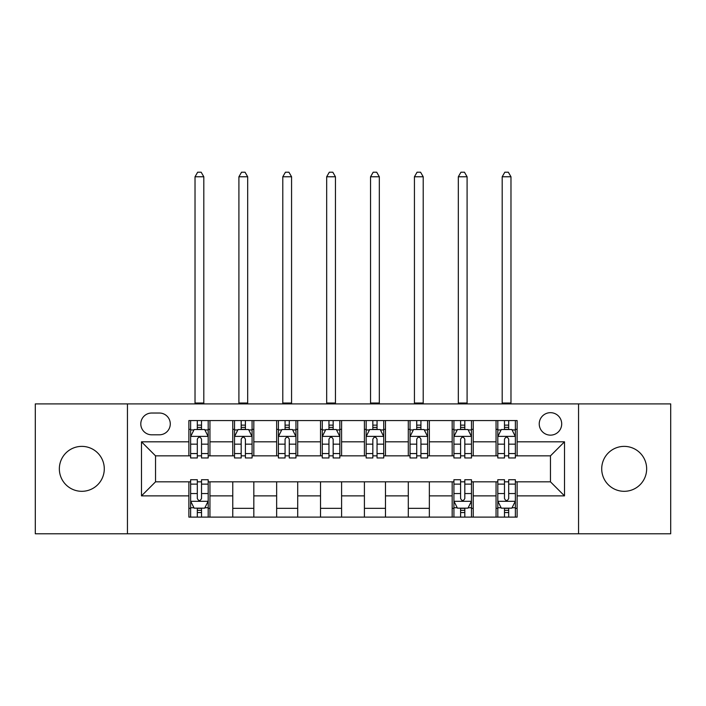 <?xml version="1.0" encoding="UTF-8"?>
<svg xmlns="http://www.w3.org/2000/svg" width="706" height="706" viewBox="0 0 706 706"><rect width="100%" height="100%" fill="white"/><g stroke="black" fill="none" stroke-linecap="round" stroke-linejoin="round"><path stroke-width="1.06" d="M624.183 446.377A22.468 22.468 0 0 0 601.715 468.846A22.468 22.468 0 0 0 624.183 491.314A22.468 22.468 0 0 0 646.652 468.846A22.468 22.468 0 0 0 624.183 446.377M81.817 446.377A22.468 22.468 0 0 0 59.348 468.846A22.468 22.468 0 0 0 81.817 491.314A22.468 22.468 0 0 0 104.285 468.846A22.468 22.468 0 0 0 81.817 446.377M550.468 412.675A11.234 11.234 0 0 0 539.234 423.909A11.234 11.234 0 0 0 550.468 435.143A11.234 11.234 0 0 0 561.702 423.909A11.234 11.234 0 0 0 550.468 412.675M578.549 533.789L670.7 533.789L670.7 403.903L578.549 403.903L578.549 533.789L127.451 533.789L127.451 403.903L35.3 403.903L35.3 533.789L127.451 533.789M151.675 434.799L159.397 434.799A10.881 10.881 0 0 0 170.278 423.909A10.881 10.881 0 0 0 159.397 413.028L151.675 413.028A10.881 10.881 0 0 0 140.794 423.909A10.881 10.881 0 0 0 151.675 434.799M578.549 403.903L127.451 403.903M188.881 495.877L141.491 495.877L141.491 441.815L188.881 441.815L188.881 455.855L155.532 455.855L155.532 481.836L188.881 481.836L188.881 517.119L517.119 517.119L517.119 481.836L550.468 481.836L550.468 455.855L517.119 455.855L517.119 441.815L564.509 441.815L564.509 495.877L517.119 495.877M517.119 441.815L517.119 420.573L188.881 420.573L188.881 441.815M496.053 420.573L496.053 455.855L497.809 455.855M504.481 455.855L508.691 455.855M515.362 455.855L517.119 455.855M496.053 455.855L471.476 455.855M452.175 420.573L452.175 455.855L453.923 455.855M460.594 455.855L464.813 455.855M452.175 455.855L427.598 455.855M408.289 420.573L408.289 455.855L410.045 455.855M416.716 455.855L420.926 455.855M408.289 455.855L383.72 455.855M364.411 420.573L364.411 455.855L366.167 455.855M372.839 455.855L377.048 455.855M364.411 455.855L339.833 455.855M320.524 420.573L320.524 455.855L322.28 455.855M328.952 455.855L333.161 455.855M320.524 455.855L295.955 455.855M276.646 420.573L276.646 455.855L278.402 455.855M285.074 455.855L289.284 455.855M276.646 455.855L252.077 455.855M232.768 420.573L232.768 455.855L234.524 455.855M241.187 455.855L245.406 455.855M232.768 455.855L208.191 455.855M188.881 455.855L190.638 455.855M197.309 455.855L201.519 455.855M188.881 481.836L190.638 481.836M197.309 481.836L201.519 481.836M208.191 481.836L209.947 481.836L209.947 517.119M453.923 481.836L209.947 481.836M460.594 481.836L464.813 481.836M471.476 481.836L473.232 481.836L473.232 517.119M497.809 481.836L473.232 481.836M504.481 481.836L508.691 481.836M515.362 481.836L517.119 481.836M209.947 420.573L209.947 455.855M188.881 429.354L190.638 429.354M197.309 429.354L201.519 429.354M208.191 429.354L209.947 429.354M188.881 508.338L190.638 508.338M197.309 508.338L201.519 508.338M208.191 508.338L209.947 508.338M232.768 481.836L232.768 517.119M253.825 420.573L253.825 455.855M232.768 429.354L234.524 429.354M241.187 429.354L245.406 429.354M252.077 429.354L253.825 429.354M253.825 481.836L253.825 517.119M232.768 508.338L253.825 508.338M276.646 481.836L276.646 517.119M297.711 481.836L297.711 517.119M276.646 508.338L297.711 508.338M297.711 420.573L297.711 455.855M276.646 429.354L278.402 429.354M285.074 429.354L289.284 429.354M295.955 429.354L297.711 429.354M320.524 481.836L320.524 517.119M341.589 481.836L341.589 517.119M320.524 508.338L341.589 508.338M341.589 420.573L341.589 455.855M320.524 429.354L322.28 429.354M328.952 429.354L333.161 429.354M339.833 429.354L341.589 429.354M364.411 481.836L364.411 517.119M385.476 481.836L385.476 517.119M364.411 508.338L385.476 508.338M385.476 420.573L385.476 455.855M364.411 429.354L366.167 429.354M372.839 429.354L377.048 429.354M383.72 429.354L385.476 429.354M408.289 481.836L408.289 517.119M429.354 481.836L429.354 517.119M408.289 508.338L429.354 508.338M429.354 420.573L429.354 455.855M408.289 429.354L410.045 429.354M416.716 429.354L420.926 429.354M427.598 429.354L429.354 429.354M452.175 481.836L452.175 517.119M452.175 508.338L453.923 508.338M460.594 508.338L464.813 508.338M471.476 508.338L473.232 508.338M473.232 420.573L473.232 455.855M452.175 429.354L453.923 429.354M460.594 429.354L464.813 429.354M471.476 429.354L473.232 429.354M496.053 481.836L496.053 517.119M496.053 508.338L497.809 508.338M504.481 508.338L508.691 508.338M515.362 508.338L517.119 508.338M496.053 429.354L497.809 429.354M504.481 429.354L508.691 429.354M515.362 429.354L517.119 429.354M155.532 455.855L141.491 441.815M155.532 481.836L141.491 495.877M564.509 441.815L550.468 455.855M564.509 495.877L550.468 481.836M201.519 425.144L197.309 425.144M208.191 453.561L201.519 453.561L201.519 457.965L208.191 457.965L208.191 436.546L204.678 429.53L194.15 429.53L190.638 436.546L190.638 457.965L197.309 457.965L197.309 453.561L190.638 453.561M190.638 436.546L190.638 420.573M208.191 436.546L208.191 420.573M197.309 429.53L197.309 420.573M201.519 420.573L201.519 429.53M201.519 453.561L201.519 439.185C200.116 436.476 198.713 436.476 197.309 439.185L197.309 453.561M195.024 403.903L195.024 176.774L203.805 176.774L201.175 172.211L197.662 172.211L195.024 176.774M203.805 403.903L203.805 176.774M197.309 512.556L201.519 512.556M190.638 484.131L197.309 484.131L197.309 479.727L190.638 479.727L190.638 501.145L194.15 508.161L204.678 508.161L208.191 501.145L208.191 479.727L201.519 479.727L201.519 484.131L208.191 484.131M208.191 501.145L208.191 517.119M190.638 501.145L190.638 517.119M201.519 508.161L201.519 517.119M197.309 517.119L197.309 508.161M197.309 484.131L197.309 498.507C198.713 501.216 200.116 501.216 201.519 498.507L201.519 484.131M245.406 425.144L241.187 425.144M252.077 453.561L245.406 453.561L245.406 457.965L252.077 457.965L252.077 436.546L248.565 429.53L238.028 429.53L234.524 436.546L234.524 457.965L241.187 457.965L241.187 453.561L234.524 453.561M234.524 436.546L234.524 420.573M252.077 436.546L252.077 420.573M241.187 429.53L241.187 420.573M245.406 420.573L245.406 429.53M245.406 453.561L245.406 439.185C244.002 436.476 242.599 436.476 241.187 439.185L241.187 453.561M238.91 403.903L238.91 176.774L247.682 176.774L245.053 172.211L241.54 172.211L238.91 176.774M247.682 403.903L247.682 176.774M289.284 425.144L285.074 425.144M295.955 453.561L289.284 453.561L289.284 457.965L295.955 457.965L295.955 436.546L292.443 429.53L281.915 429.53L278.402 436.546L278.402 457.965L285.074 457.965L285.074 453.561L278.402 453.561M278.402 436.546L278.402 420.573M295.955 436.546L295.955 420.573M285.074 429.53L285.074 420.573M289.284 420.573L289.284 429.53M289.284 453.561L289.284 439.185C287.88 436.476 286.477 436.476 285.074 439.185L285.074 453.561M282.788 403.903L282.788 176.774L291.569 176.774L288.93 172.211L285.427 172.211L282.788 176.774M291.569 403.903L291.569 176.774M333.161 425.144L328.952 425.144M339.833 453.561L333.161 453.561L333.161 457.965L339.833 457.965L339.833 436.546L336.321 429.53L325.793 429.53L322.28 436.546L322.28 457.965L328.952 457.965L328.952 453.561L322.28 453.561M322.28 436.546L322.28 420.573M339.833 436.546L339.833 420.573M328.952 429.53L328.952 420.573M333.161 420.573L333.161 429.53M333.161 453.561L333.161 439.185C331.767 436.476 330.355 436.476 328.952 439.185L328.952 453.561M326.675 403.903L326.675 176.774L335.447 176.774L332.817 172.211L329.305 172.211L326.675 176.774M335.447 403.903L335.447 176.774M377.048 425.144L372.839 425.144M383.72 453.561L377.048 453.561L377.048 457.965L383.72 457.965L383.72 436.546L380.207 429.53L369.679 429.53L366.167 436.546L366.167 457.965L372.839 457.965L372.839 453.561L366.167 453.561M366.167 436.546L366.167 420.573M383.72 436.546L383.72 420.573M372.839 429.53L372.839 420.573M377.048 420.573L377.048 429.53M377.048 453.561L377.048 439.185C375.645 436.476 374.242 436.476 372.839 439.185L372.839 453.561M370.553 403.903L370.553 176.774L379.325 176.774L376.695 172.211L373.183 172.211L370.553 176.774M379.325 403.903L379.325 176.774M420.926 425.144L416.716 425.144M427.598 453.561L420.926 453.561L420.926 457.965L427.598 457.965L427.598 436.546L424.085 429.53L413.557 429.53L410.045 436.546L410.045 457.965L416.716 457.965L416.716 453.561L410.045 453.561M410.045 436.546L410.045 420.573M427.598 436.546L427.598 420.573M416.716 429.53L416.716 420.573M420.926 420.573L420.926 429.53M420.926 453.561L420.926 439.185C419.523 436.476 418.12 436.476 416.716 439.185L416.716 453.561M414.431 403.903L414.431 176.774L423.212 176.774L420.573 172.211L417.07 172.211L414.431 176.774M423.212 403.903L423.212 176.774M464.813 425.144L460.594 425.144M471.476 453.561L464.813 453.561L464.813 457.965L471.476 457.965L471.476 436.546L467.972 429.53L457.435 429.53L453.923 436.546L453.923 457.965L460.594 457.965L460.594 453.561L453.923 453.561M453.923 436.546L453.923 420.573M471.476 436.546L471.476 420.573M460.594 429.53L460.594 420.573M464.813 420.573L464.813 429.53M464.813 453.561L464.813 439.185C463.41 436.476 462.006 436.476 460.594 439.185L460.594 453.561M458.318 403.903L458.318 176.774L467.09 176.774L464.46 172.211L460.947 172.211L458.318 176.774M467.09 403.903L467.09 176.774M460.594 512.556L464.813 512.556M453.923 484.131L460.594 484.131L460.594 479.727L453.923 479.727L453.923 501.145L457.435 508.161L467.972 508.161L471.476 501.145L471.476 479.727L464.813 479.727L464.813 484.131L471.476 484.131M471.476 501.145L471.476 517.119M453.923 501.145L453.923 517.119M464.813 508.161L464.813 517.119M460.594 517.119L460.594 508.161M460.594 484.131L460.594 498.507C461.998 501.216 463.401 501.216 464.813 498.507L464.813 484.131M508.691 425.144L504.481 425.144M515.362 453.561L508.691 453.561L508.691 457.965L515.362 457.965L515.362 436.546L511.85 429.53L501.322 429.53L497.809 436.546L497.809 457.965L504.481 457.965L504.481 453.561L497.809 453.561M497.809 436.546L497.809 420.573M515.362 436.546L515.362 420.573M504.481 429.53L504.481 420.573M508.691 420.573L508.691 429.53M508.691 453.561L508.691 439.185C507.287 436.476 505.884 436.476 504.481 439.185L504.481 453.561M502.195 403.903L502.195 176.774L510.976 176.774L508.338 172.211L504.825 172.211L502.195 176.774M510.976 403.903L510.976 176.774M504.481 512.556L508.691 512.556M497.809 484.131L504.481 484.131L504.481 479.727L497.809 479.727L497.809 501.145L501.322 508.161L511.85 508.161L515.362 501.145L515.362 479.727L508.691 479.727L508.691 484.131L515.362 484.131M515.362 501.145L515.362 517.119M497.809 501.145L497.809 517.119M508.691 508.161L508.691 517.119M504.481 517.119L504.481 508.161M504.481 484.131L504.481 498.507C505.884 501.216 507.287 501.216 508.691 498.507L508.691 484.131M232.768 495.877L209.947 495.877M232.768 441.815L209.947 441.815M276.646 441.815L253.825 441.815M276.646 495.877L253.825 495.877M320.524 441.815L297.711 441.815M320.524 495.877L297.711 495.877M364.411 441.815L341.589 441.815M364.411 495.877L341.589 495.877M408.289 441.815L385.476 441.815M408.289 495.877L385.476 495.877M452.175 441.815L429.354 441.815M452.175 495.877L429.354 495.877M496.053 441.815L473.232 441.815M496.053 495.877L473.232 495.877M208.102 436.379L190.726 436.379M190.638 429.954L193.938 429.954M204.89 429.954L208.191 429.954M197.309 444.153L190.638 444.153M208.191 444.153L201.519 444.153M201.519 427.377L197.309 427.377M195.024 403.029L203.805 403.029M190.726 501.322L208.102 501.322M208.191 507.746L204.89 507.746M193.938 507.746L190.638 507.746M201.519 493.538L208.191 493.538M190.638 493.538L197.309 493.538M197.309 510.314L201.519 510.314M251.989 436.379L234.613 436.379M234.524 429.954L237.825 429.954M248.777 429.954L252.077 429.954M241.187 444.153L234.524 444.153M252.077 444.153L245.406 444.153M245.406 427.377L241.187 427.377M238.91 403.029L247.682 403.029M295.867 436.379L278.491 436.379M278.402 429.954L281.703 429.954M292.655 429.954L295.955 429.954M285.074 444.153L278.402 444.153M295.955 444.153L289.284 444.153M289.284 427.377L285.074 427.377M282.788 403.029L291.569 403.029M339.745 436.379L322.368 436.379M322.28 429.954L325.581 429.954M336.533 429.954L339.833 429.954M328.952 444.153L322.28 444.153M339.833 444.153L333.161 444.153M333.161 427.377L328.952 427.377M326.675 403.029L335.447 403.029M383.632 436.379L366.255 436.379M366.167 429.954L369.467 429.954M380.419 429.954L383.72 429.954M372.839 444.153L366.167 444.153M383.72 444.153L377.048 444.153M377.048 427.377L372.839 427.377M370.553 403.029L379.325 403.029M427.509 436.379L410.133 436.379M410.045 429.954L413.345 429.954M424.297 429.954L427.598 429.954M416.716 444.153L410.045 444.153M427.598 444.153L420.926 444.153M420.926 427.377L416.716 427.377M414.431 403.029L423.212 403.029M471.387 436.379L454.011 436.379M453.923 429.954L457.223 429.954M468.175 429.954L471.476 429.954M460.594 444.153L453.923 444.153M471.476 444.153L464.813 444.153M464.813 427.377L460.594 427.377M458.318 403.029L467.09 403.029M454.011 501.322L471.387 501.322M471.476 507.746L468.175 507.746M457.223 507.746L453.923 507.746M464.813 493.538L471.476 493.538M453.923 493.538L460.594 493.538M460.594 510.314L464.813 510.314M515.274 436.379L497.898 436.379M497.809 429.954L501.11 429.954M512.062 429.954L515.362 429.954M504.481 444.153L497.809 444.153M515.362 444.153L508.691 444.153M508.691 427.377L504.481 427.377M502.195 403.029L510.976 403.029M497.898 501.322L515.274 501.322M515.362 507.746L512.062 507.746M501.11 507.746L497.809 507.746M508.691 493.538L515.362 493.538M497.809 493.538L504.481 493.538M504.481 510.314L508.691 510.314"/></g></svg>
